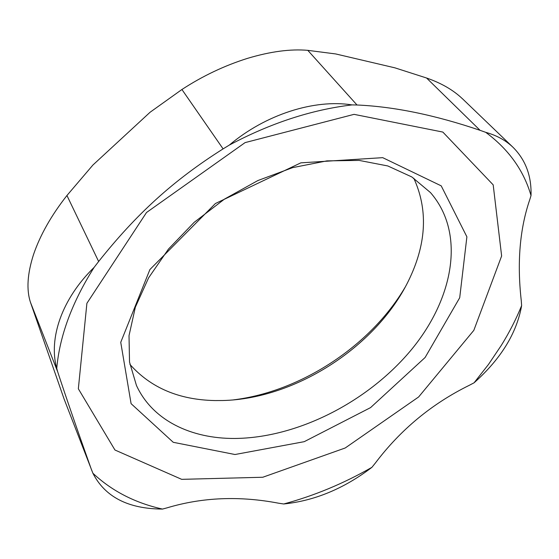 <?xml version="1.0" encoding="UTF-8"?>
<svg xmlns="http://www.w3.org/2000/svg" width="559" height="559" viewBox="0 0 559 559"><rect width="100%" height="100%" fill="white"/><g stroke="black" fill="none" stroke-linecap="round" stroke-linejoin="round"><path stroke-width="0.84" d="M234.997 454.516L304.222 441.673L370.561 407.616L425.106 357.501L459.708 297.744L466.891 236.82L441.219 185.854L382.698 157.659L300.833 162.851L215.404 203.525L149.903 269.55L120.744 342.318L131.092 403.668L173.248 442.302L234.997 454.516M234.899 438.466C191.157 438.752 152.537 420.466 136.445 385.444L129.527 362.092L129.017 335.666L135.355 307.164L148.617 277.823L168.483 249.048L194.176 222.328L224.487 199.088L257.881 180.55L292.623 167.637L326.931 160.88L359.13 160.405L387.792 165.953L411.829 176.951L430.493 192.603C466.409 233.872 453.139 300.211 410.096 351.248C366.816 402.466 297.102 437.9 234.899 438.466M129.905 364.384C150.713 387.806 179.069 399.867 214.963 400.558L222.762 400.524C296.829 398.784 378.806 345.015 409.922 277.781C426.573 242.18 427.859 208.989 413.779 178.209M473.829 330.341L501.633 255.973L493.192 184.868L442.84 132.071L354.043 114.35L245.094 142.608L146.514 212.511L86.897 303.306L78.344 388.791L114.958 450.016L181.682 479.342L262.765 477.253L345.217 447.983L418.642 396.953L473.829 330.341M405.058 287.354C370.54 345.979 301.008 391.579 233.48 399.874M462.356 98.684C453.202 89.992 441.275 83.095 426.552 78.001L394.892 67.835L335.728 53.95L307.799 50.345C290.484 48.829 270.374 51.505 247.469 58.374C224.48 65.62 202.631 75.996 181.92 89.503L150.085 112.247L92.927 165.017L66.94 195.503C51.295 215.432 40.164 235.094 33.54 254.506C27.356 273.749 26.329 289.695 30.465 302.335L64.096 399.021L92.892 473.242C105.015 496.944 128.214 508.893 162.501 509.074L167.064 507.845C202.309 497.272 239.511 495.728 278.661 503.219L283.72 503.98C314.668 500.801 344.071 488.58 371.917 467.324L375.299 463.118C400.579 429.64 431.925 403.703 469.329 385.291L474.081 382.796C500.885 358.899 516.733 333.178 521.624 305.633L521.274 300.735C516.942 262.43 519.807 228.645 529.862 199.367L531.022 195.566C523.713 170.376 508.62 149.302 485.729 132.336L480.076 130.324C435.119 115.063 394.095 106.622 357.005 104.994L352.058 104.903C314.417 98.95 265.644 114.378 229.337 145.074L223.097 148.883C173.276 180.368 136.403 214.02 98.643 261.5L94.101 267.398C61.895 298.709 48.347 338.474 56.752 368.423L57.703 371.854C66.074 397.386 77.177 429.564 91.012 468.4L91.886 470.755M521.624 305.633C516.132 319.133 509.375 332.353 501.353 345.308L488.517 364.391L474.081 382.796M371.917 467.324C343.561 483.556 314.165 495.77 283.72 503.98M162.501 509.074C135.124 502.974 111.919 491.033 92.892 473.242M56.752 368.423C59.561 336.099 72.013 302.426 94.101 267.398M229.337 145.074C270.584 123.127 311.489 109.739 352.058 104.903M485.729 132.336C496.713 135.39 505.832 140.4 513.092 147.373C525.642 159.972 531.616 176.036 531.022 195.566M91.012 468.4L64.096 399.021M30.465 302.335L57.703 371.854M98.643 261.5L66.94 195.503M181.92 89.503L223.097 148.883M357.005 104.994L307.799 50.345M426.552 78.001L480.076 130.324M462.37 98.663L513.092 147.373"/></g></svg>
